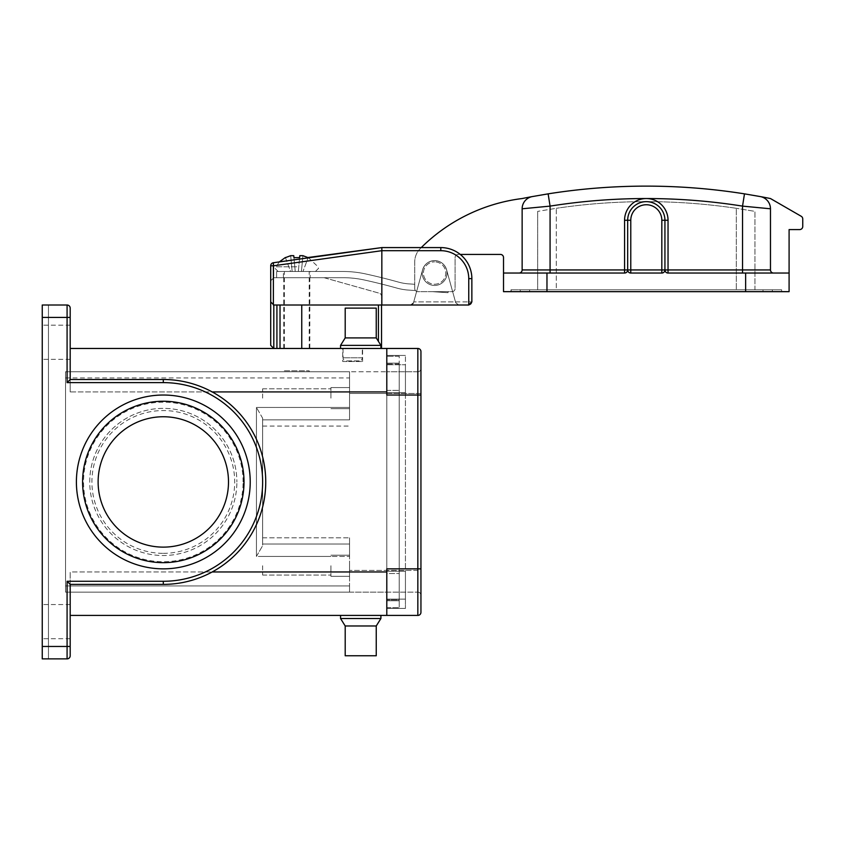 <?xml version="1.0" encoding="UTF-8"?>
<svg xmlns="http://www.w3.org/2000/svg" width="845" height="845" viewBox="0 0 845 845"><rect width="100%" height="100%" fill="white"/><g stroke="black" fill="none" stroke-linecap="round" stroke-linejoin="round"><path stroke-width="0.63" stroke-dasharray="4.22 3.17" d="M296.785 271.488L278.153 271.488L296.785 271.488M296.785 266.788L275.491 266.788L296.785 266.788M773.576 273.041A3.105 3.105 0 0 1 770.471 269.935A3.105 3.105 0 0 0 773.576 273.041L789.093 273.041L789.093 229.587L799.645 229.587A3.105 3.105 0 0 0 802.75 226.481L802.75 218.961A3.105 3.105 0 0 0 801.197 216.267L770.471 198.543A627.022 627.022 0 0 0 760.31 196.579A12.421 12.421 0 0 1 770.471 208.789L770.471 269.935A3.105 3.105 0 0 0 773.576 273.041L668.036 273.041A3.105 3.105 0 0 1 664.93 269.935L664.93 220.27A18.622 18.622 0 0 0 646.309 201.649A18.622 18.622 0 0 0 627.677 220.27L627.677 269.935A3.105 3.105 0 0 0 630.782 273.041L661.825 273.041A3.105 3.105 0 0 0 664.93 269.935A3.105 3.105 0 0 0 668.036 273.041L789.093 273.041L668.036 273.041A3.105 3.105 0 0 1 664.93 269.935A3.105 3.105 0 0 1 661.825 273.041L630.782 273.041A3.105 3.105 0 0 1 627.677 269.935L627.677 220.27L627.677 269.935A3.105 3.105 0 0 1 624.571 273.041L519.041 273.041A3.105 3.105 0 0 0 522.136 269.935L522.136 208.789A12.421 12.421 0 0 1 532.297 196.579A627.022 627.022 0 0 0 522.136 198.543A173.827 173.827 0 0 0 420.134 248.715A18.622 18.622 0 0 0 414.737 261.823L414.737 288.557A3.105 3.105 0 0 0 417.842 291.662L451.99 291.662A3.105 3.105 0 0 0 455.096 288.557L455.096 257.514A3.105 3.105 0 0 1 458.201 254.419L500.409 254.419A3.105 3.105 0 0 1 503.514 257.514L503.514 273.041L519.041 273.041A3.105 3.105 0 0 0 522.136 269.935A3.105 3.105 0 0 1 519.041 273.041A3.105 3.105 0 0 0 522.136 269.935L550.074 269.935L550.074 206.117L548.13 193.854L532.297 196.579A12.421 12.421 0 0 0 522.136 208.789L550.074 206.117A614.611 614.611 0 0 1 646.309 198.543A21.727 21.727 0 0 0 624.571 220.27L624.571 269.935L550.074 269.935L550.074 273.041M434.605 260.619C440.636 260.978 444.628 264.02 446.572 269.724A12.421 12.421 0 0 1 434.605 285.452A12.421 12.421 0 0 0 446.572 269.735C444.628 264.02 440.636 260.978 434.605 260.619C440.625 260.989 444.618 264.02 446.572 269.724L455.708 302.732L455.476 301.908L455.708 302.732L455.476 301.908L413.733 301.908L413.511 302.732L422.637 269.724A12.421 12.421 0 0 1 446.582 269.724L455.476 301.908L468.753 301.908L455.476 301.908L446.582 269.724L455.476 301.908L413.733 301.908L422.637 269.724C424.591 264.02 428.584 260.989 434.605 260.619C440.646 260.957 444.639 263.999 446.572 269.724A12.421 12.421 0 0 0 434.605 260.619A12.421 12.421 0 0 1 447.026 273.041A12.421 12.421 0 0 1 434.605 285.452A12.421 12.421 0 0 0 447.026 273.041A12.421 12.421 0 0 0 434.605 260.619C428.573 260.978 424.591 264.02 422.637 269.724C424.591 264.02 428.573 260.978 434.605 260.619A12.421 12.421 0 0 0 422.194 273.041A12.421 12.421 0 0 0 434.605 285.452A12.421 12.421 0 0 1 422.194 273.041A12.421 12.421 0 0 1 434.605 260.619A12.421 12.421 0 0 0 422.637 269.724C424.57 263.999 428.563 260.957 434.605 260.619M345.204 337.916L376.247 337.916L360.73 337.916L376.247 337.916L376.247 308.119L345.204 308.119L376.247 308.119L345.204 308.119L345.204 337.916L340.556 345.362L380.905 345.362L360.73 345.362L380.905 345.362L380.905 348.467L360.73 348.467L380.905 348.467M42.25 342.257L42.25 359.336L42.25 342.257M70.188 342.257L70.188 359.336L70.188 342.257M70.188 646.457L42.25 646.457L42.25 658.878L42.25 305.013L48.461 305.013L48.461 658.878L48.461 305.013L42.25 305.013L42.25 658.878L67.082 658.878A3.105 3.105 0 0 0 70.188 655.773L70.188 584.381L163.307 584.381A102.435 102.435 0 0 0 212.19 571.959L70.188 571.959L70.188 615.413L70.188 571.959L212.19 571.959A102.435 102.435 0 0 0 163.307 379.511L70.188 379.511L70.188 391.922L212.19 391.922A102.435 102.435 0 0 0 163.307 379.511L70.188 379.511L70.188 391.922L70.188 348.467L70.188 391.922L386.799 391.922L386.799 348.467L70.188 348.467M243.085 481.946A79.779 79.779 0 0 0 163.307 402.167A79.779 79.779 0 0 0 83.539 481.946A79.779 79.779 0 0 0 163.307 561.714A79.779 79.779 0 0 0 243.085 481.946M89.739 481.946A73.568 73.568 0 0 1 163.307 408.378A73.568 73.568 0 0 1 236.875 481.946A73.568 73.568 0 0 0 163.307 408.378A73.568 73.568 0 0 0 89.739 481.946A73.568 73.568 0 0 0 163.307 555.514A73.568 73.568 0 0 0 236.875 481.946A73.568 73.568 0 0 1 163.307 555.514A73.568 73.568 0 0 1 89.739 481.946M42.25 621.624L42.25 638.704L42.25 621.624M70.188 621.624L70.188 638.704L70.188 621.624M244.015 481.946A80.708 80.708 0 0 0 163.307 401.238A80.708 80.708 0 0 0 82.599 481.946A80.708 80.708 0 0 0 163.307 562.654A80.708 80.708 0 0 0 244.015 481.946M376.247 625.976L345.204 625.976L345.204 655.773L376.247 655.773L360.73 655.773L376.247 655.773L376.247 625.976L360.73 625.976L376.247 625.976L380.905 618.519L340.556 618.519L360.73 618.519L340.556 618.519L340.556 615.413L380.905 615.413L340.556 615.413M284.364 371.747L309.196 371.747L284.364 371.747L284.364 370.818L309.196 370.818L284.364 370.818M309.196 371.747L309.196 370.818M349.555 565.749L349.555 576.311L349.555 565.749M330.934 565.749L330.934 576.311L330.934 565.749M349.555 398.132L349.555 387.58L349.555 398.132M330.934 398.132L330.934 387.58L330.934 398.132M228.499 481.946A65.181 65.181 0 0 1 163.307 547.127A65.181 65.181 0 0 1 98.126 481.946A65.181 65.181 0 0 1 163.307 416.754A65.181 65.181 0 0 1 228.499 481.946A65.181 65.181 0 0 0 163.307 416.754A65.181 65.181 0 0 0 98.126 481.946M262.637 565.749L262.637 575.065L262.637 565.749M262.637 398.132L262.637 388.816L262.637 398.132M273.812 348.467L276.917 348.467L273.812 348.467L273.812 305.013L270.706 301.908L273.812 305.013L468.753 305.013L410.512 305.013L468.753 305.013L471.859 301.908L471.859 278.628A31.043 31.043 0 0 0 440.815 247.585L381.834 247.585L273.389 262.732L273.379 265.805L381.834 250.659L381.834 305.013M381.528 305.013L410.512 305.013A3.105 3.105 0 0 0 413.511 302.732A3.105 3.105 0 0 1 410.512 305.013L413.511 302.732L422.637 269.724A12.421 12.421 0 0 0 434.605 285.452A12.421 12.421 0 0 1 422.637 269.735A12.421 12.421 0 0 0 434.605 285.452A12.421 12.421 0 0 1 422.637 269.735L413.511 302.732L410.512 305.013L301.749 305.013L381.528 305.013L381.528 296.183A3.105 3.105 0 0 0 379.257 293.204A3.105 3.105 0 0 1 381.528 296.183L381.528 348.467L301.749 348.467L381.528 348.467M301.749 305.013L276.917 305.013L301.749 305.013L301.749 348.467L280.022 348.467L280.022 305.013M324.512 277.815L379.257 293.204L324.512 277.815A3.105 3.105 0 0 0 323.677 277.699L276.611 277.699L276.611 271.488L343.059 271.488A105.319 105.319 0 0 1 365.568 273.917A605.273 605.273 0 0 1 398.587 282.124A51.672 51.672 0 0 0 409.033 283.899L414.737 284.279L414.737 288.557A3.105 3.105 0 0 0 415.465 290.543L408.631 290.099A57.882 57.882 0 0 1 396.918 288.103A599.063 599.063 0 0 0 364.237 279.98A99.118 99.118 0 0 0 343.059 277.699L276.611 277.699L276.611 271.488L343.059 271.488A105.319 105.319 0 0 1 365.568 273.917A605.273 605.273 0 0 1 398.587 282.124A51.672 51.672 0 0 0 409.033 283.899L414.737 284.279L414.737 288.557A3.105 3.105 0 0 0 415.465 290.543L408.631 290.099A57.882 57.882 0 0 1 396.918 288.103A599.063 599.063 0 0 0 364.237 279.98A99.118 99.118 0 0 0 343.059 277.699L323.677 277.699A3.105 3.105 0 0 1 324.512 277.815M381.834 250.659L381.834 247.585L440.815 247.585L381.834 247.585L382.056 250.69L440.815 250.69L382.056 250.69L273.812 265.805L273.812 277.699L323.677 277.699L273.812 277.699L270.706 280.793L273.812 277.699L273.812 265.805L382.056 250.69L381.834 247.585L273.389 262.732A3.105 3.105 0 0 0 270.706 265.805L273.379 265.805L273.379 304.982M280.022 348.467L301.749 348.467M278.153 271.488L275.047 268.383L279.325 261.908L308.742 257.788M455.708 302.732L458.698 305.013L455.708 302.732M381.834 250.69L440.815 250.69A27.938 27.938 0 0 1 468.753 278.628A27.938 27.938 0 0 0 440.815 250.69A27.938 27.938 0 0 1 468.753 278.628L468.753 305.013A3.105 3.105 0 0 0 471.859 301.908A3.105 3.105 0 0 1 468.753 305.013A3.105 3.105 0 0 0 471.859 301.908L468.753 301.908L468.753 278.628L468.753 305.013L468.753 301.908L471.859 301.908M468.753 278.628L471.859 278.628A31.043 31.043 0 0 0 440.815 247.585A31.043 31.043 0 0 1 460.24 254.419L458.201 254.419A3.105 3.105 0 0 0 455.096 257.514L455.096 288.557A3.105 3.105 0 0 1 451.99 291.662L417.842 291.662A3.105 3.105 0 0 1 414.737 288.557L414.737 261.823A18.622 18.622 0 0 1 420.134 248.715A173.827 173.827 0 0 1 421.264 247.585M273.389 262.732A3.105 3.105 0 0 0 270.706 265.805L273.812 265.805L273.389 262.732L273.812 265.805L270.706 265.805M262.637 544.022L262.637 418.201L262.637 544.022L262.637 418.201L256.436 407.448L262.637 418.201L262.637 545.69L262.637 544.022L349.555 544.022L262.637 544.022L349.555 544.022L349.555 556.443L349.555 537.821L349.555 544.022L262.637 544.022M256.436 556.443L262.637 545.69L256.436 556.443L256.436 407.448L256.436 556.443L349.555 556.443L349.555 585.934L349.555 556.443L256.436 556.443M345.204 625.976L360.73 625.976L345.204 625.976L340.556 618.519M349.555 419.859L262.637 419.859L349.555 419.859L262.637 419.859L349.555 419.859L349.555 393.474L349.555 419.859M386.799 393.474L386.799 570.407L386.799 371.747L349.555 371.747L349.555 393.474L349.555 371.747L386.799 371.747L386.799 592.134L65.53 592.134L65.53 371.747L349.555 371.747L349.555 407.448L349.555 371.747L65.53 371.747L65.53 592.134L349.555 592.134L349.555 537.821L349.555 592.134L386.799 592.134L386.799 371.747L386.799 393.474L349.555 393.474L417.842 393.474L417.842 371.747L386.799 371.747L417.842 371.747L417.842 393.474L386.799 393.474M349.555 585.934L349.555 592.134L349.555 585.934L65.53 585.934L349.555 585.934M386.799 592.134L417.842 592.134L386.799 592.134M70.188 615.413L417.842 615.413A3.105 3.105 0 0 0 420.947 612.319L420.947 351.573A3.105 3.105 0 0 0 417.842 348.467L386.799 348.467L386.799 391.922M70.188 584.381L163.307 584.381L70.188 584.381L70.188 571.959L70.188 584.381L67.082 581.275L67.082 658.878A3.105 3.105 0 0 0 70.188 655.773M42.25 646.457L42.25 305.013L67.082 305.013L67.082 382.616L163.307 382.616A99.33 99.33 0 0 1 262.637 481.946A99.33 99.33 0 0 1 163.307 581.275L163.307 584.381A102.435 102.435 0 0 0 212.19 391.922M163.307 584.381A102.435 102.435 0 0 0 265.742 481.946A102.435 102.435 0 0 0 163.307 379.511L70.188 379.511L70.188 308.119A3.105 3.105 0 0 0 67.082 305.013A3.105 3.105 0 0 1 70.188 308.119M386.799 571.959L386.799 615.413L386.799 571.959L212.19 571.959M420.947 368.642A3.105 3.105 0 0 1 417.842 371.747A3.105 3.105 0 0 0 420.947 368.642L420.947 393.474L420.947 368.642A3.105 3.105 0 0 1 417.842 371.747M420.947 570.407L420.947 393.474L420.947 595.239L420.947 570.407L349.555 570.407L417.842 570.407L417.842 592.134A3.105 3.105 0 0 1 420.947 595.239A3.105 3.105 0 0 0 417.842 592.134L417.842 393.474L417.842 570.407L420.947 570.407M386.799 615.413L386.799 568.854L417.842 568.854L417.842 615.413M67.082 382.616L70.188 379.511M360.73 348.467L340.556 348.467L360.73 348.467M417.842 348.467L417.842 395.027L386.799 395.027L386.799 348.467M432.344 291.662L448.072 291.662L447.998 292.697L432.344 291.662L448.072 291.662L447.998 292.697L432.344 291.662M503.514 291.662L772.33 291.662L772.33 289.803L510.971 289.803L781.646 289.803L745.639 289.803L772.33 289.803L772.33 291.662L510.971 291.662L789.093 291.662L789.093 273.041M624.571 273.041A3.105 3.105 0 0 0 627.677 269.935A3.105 3.105 0 0 1 624.571 273.041A3.105 3.105 0 0 0 627.677 269.935L624.571 269.935L624.571 273.041A3.105 3.105 0 0 0 627.677 269.935A3.105 3.105 0 0 0 630.782 273.041L661.825 273.041A3.105 3.105 0 0 0 664.93 269.935L630.782 269.935L630.782 220.27A15.516 15.516 0 0 1 646.309 204.743A15.516 15.516 0 0 1 661.825 220.27L661.825 273.041A3.105 3.105 0 0 0 664.93 269.935L668.036 269.935L668.036 220.27A21.727 21.727 0 0 0 646.309 198.543A614.611 614.611 0 0 1 742.533 206.117L770.471 208.789A12.421 12.421 0 0 0 760.31 196.579A12.421 12.421 0 0 1 770.471 208.789M781.646 289.803L781.646 291.662L781.646 289.803M510.971 289.803L510.971 291.662L510.971 289.803M511.183 289.803L511.183 291.662M745.639 273.041L745.639 291.662L745.639 289.803L520.277 289.803L546.968 289.803L529.593 289.803L529.593 291.662L546.968 291.662L529.593 291.662L529.593 289.803L763.014 289.803L763.014 291.662L763.014 289.803L745.639 289.803L745.639 291.662L546.968 291.662L546.968 273.041M520.277 289.803L520.277 291.662L520.277 289.803M745.639 291.662L745.639 289.803L745.639 291.662L745.639 289.803L745.639 291.662L546.968 291.662L546.968 289.803L546.968 291.662M556.285 289.803L736.322 289.803L537.663 289.803L556.285 289.803L556.285 208.303L537.663 211.377L556.285 208.303L556.285 289.803M754.944 289.803L736.322 289.803L754.944 289.803L754.944 211.377L736.322 208.303L754.944 211.377L754.944 289.803M736.322 208.303A611.505 611.505 0 0 0 556.285 208.303A611.505 611.505 0 0 1 736.322 208.303L736.322 289.803L736.322 208.303M537.663 289.803L537.663 211.377L537.663 289.803M522.136 208.789A12.421 12.421 0 0 1 532.297 196.579A12.421 12.421 0 0 0 522.136 208.789M744.477 193.854A627.022 627.022 0 0 0 548.13 193.854A627.022 627.022 0 0 1 744.477 193.854L742.533 206.117L742.533 273.041M646.309 201.649A18.622 18.622 0 0 0 627.677 220.27A18.622 18.622 0 0 1 646.309 201.649A18.622 18.622 0 0 1 664.93 220.27A18.622 18.622 0 0 0 646.309 201.649A18.622 18.622 0 0 0 627.677 220.27L630.782 220.27M302.89 255.676L301.433 271.488L302.996 271.488L308.119 257.64L302.996 271.488L298.338 271.488L299.795 255.676L302.89 255.676L301.433 271.488L295.232 271.488L293.954 257.64L295.232 271.488L298.338 271.488L299.616 257.64M285.452 257.64L290.574 271.488L292.138 271.488L290.574 271.488L285.452 257.64M290.68 255.676L292.138 271.488L295.232 271.488L292.138 271.488L290.68 255.676L293.764 255.676L295.232 271.488L293.764 255.676M399.22 363.984L386.799 363.984L386.799 390.369L386.799 363.984L399.22 363.984L399.22 390.369L399.22 363.984M386.799 573.512L386.799 390.369L386.799 599.897L386.799 573.512L399.22 573.512L399.22 390.369L399.22 599.897L386.799 599.897L399.22 599.897L399.22 573.512L386.799 573.512M399.22 356.231L386.799 356.231L399.22 356.231L399.22 363.139L399.22 356.231M386.799 607.661L399.22 607.661L386.799 607.661L386.799 600.753L386.799 607.661M399.22 600.753L399.22 607.661L399.22 600.753L386.799 600.753L399.22 600.753L399.22 363.139L386.799 363.139L386.799 356.231L386.799 363.139L399.22 363.139L399.22 600.753M386.799 363.139L386.799 355.449L386.799 363.139M386.799 600.753L386.799 608.432L386.799 600.753M386.799 392.703L386.799 571.188L386.799 364.765L386.799 392.703L405.431 392.703L405.431 364.765L386.799 364.765L405.431 364.765L405.431 599.126L405.431 355.449L405.431 392.703L386.799 392.703M386.799 571.188L386.799 599.126L386.799 571.188L405.431 571.188L405.431 608.432L405.431 571.188L386.799 571.188M386.799 599.126L405.431 599.126L386.799 599.126M405.431 355.449L386.799 355.449L405.431 355.449M386.799 608.432L405.431 608.432L386.799 608.432M343.038 348.467L343.038 357.784A3.105 3.105 0 0 0 346.144 360.889L359.178 360.889A3.105 3.105 0 0 0 362.283 357.784L343.038 357.784L362.283 357.784L362.283 348.467L343.038 348.467L362.283 348.467M359.178 360.889L346.144 360.889M342.721 361.502L362.589 361.502L342.721 361.502L342.721 348.467L362.589 348.467L342.721 348.467M362.589 361.502L362.589 348.467M310.136 277.699L283.434 277.699L310.136 277.699L310.136 271.488L283.434 271.488L310.136 271.488M283.434 277.699L283.434 271.488M296.785 348.467L284.364 348.467L296.785 348.467M309.819 277.699L283.751 277.699L309.819 277.699L309.819 348.467L283.751 348.467L309.819 348.467M283.751 277.699L283.751 348.467M434.605 284.216A11.175 11.175 0 0 0 445.78 273.041A11.175 11.175 0 0 0 434.605 261.865A11.175 11.175 0 0 1 445.78 273.041A11.175 11.175 0 0 1 434.605 284.216A11.175 11.175 0 0 1 423.429 273.041A11.175 11.175 0 0 1 434.605 261.865A11.175 11.175 0 0 0 423.429 273.041A11.175 11.175 0 0 0 434.605 284.216M163.307 553.338A71.392 71.392 0 0 0 234.699 481.946A71.392 71.392 0 0 0 163.307 410.554A71.392 71.392 0 0 0 91.915 481.946A71.392 71.392 0 0 0 163.307 553.338M276.917 305.013L276.917 348.467M378.423 305.013L378.423 341.391M440.815 250.69L440.815 247.585A31.043 31.043 0 0 1 460.24 254.419M256.436 407.448L349.555 407.448L256.436 407.448M262.637 426.07L349.555 426.07M262.637 537.821L349.555 537.821L262.637 537.821M65.53 377.958L349.555 377.958M163.307 581.275L67.082 581.275M163.307 382.616L163.307 379.511M420.947 568.854L417.842 568.854L417.842 395.027L420.947 395.027M420.947 393.474L417.842 393.474L420.947 393.474M417.842 592.134A3.105 3.105 0 0 1 420.947 595.239M42.25 317.424L70.188 317.424M770.471 269.935L668.036 269.935L668.036 273.041M624.571 220.27L627.677 220.27A18.622 18.622 0 0 1 646.309 201.649A18.622 18.622 0 0 1 664.93 220.27L661.825 220.27M630.782 273.041L630.782 269.935L627.677 269.935A3.105 3.105 0 0 0 630.782 273.041M664.93 220.27L668.036 220.27M386.799 390.369L399.22 390.369L386.799 390.369M399.22 392.703L405.431 392.703L399.22 392.703M405.431 571.188L399.22 571.188L405.431 571.188M308.171 257.493L318.079 266.788L318.523 268.383L315.417 271.488M70.188 325.188L42.25 325.188L70.188 325.188M376.247 337.916L380.905 345.362M70.188 604.555L42.25 604.555L70.188 604.555M380.905 618.519L380.905 615.413M330.934 555.197L349.555 555.197L330.934 555.197M330.934 387.58L349.555 387.58L330.934 387.58M262.637 556.443L330.934 556.443L262.637 556.443M262.637 388.816L330.934 388.816L262.637 388.816M262.637 407.448L330.934 407.448L262.637 407.448M262.637 575.065L330.934 575.065L262.637 575.065M330.934 408.684L349.555 408.684L330.934 408.684M330.934 576.311L349.555 576.311L330.934 576.311M70.188 638.704L42.25 638.704L70.188 638.704M70.188 359.336L42.25 359.336L70.188 359.336M340.556 345.362L340.556 348.467M309.196 348.467L309.196 271.488M284.364 348.467L284.364 271.488"/><path stroke-width="1.27" d="M760.31 196.579A12.421 12.421 0 0 1 770.471 208.789L742.533 206.117A614.611 614.611 0 0 0 646.309 198.543A21.727 21.727 0 0 1 668.036 220.27L664.93 220.27A18.622 18.622 0 0 0 646.309 201.649A18.622 18.622 0 0 1 664.93 220.27L664.93 269.935A3.105 3.105 0 0 0 668.036 273.041L789.093 273.041L789.093 229.587L799.645 229.587A3.105 3.105 0 0 0 802.75 226.481L802.75 218.961A3.105 3.105 0 0 0 801.197 216.267L770.471 198.543A627.022 627.022 0 0 0 760.31 196.579L744.477 193.854L760.31 196.579A12.421 12.421 0 0 1 770.471 208.789L770.471 269.935A3.105 3.105 0 0 0 773.576 273.041A3.105 3.105 0 0 1 770.471 269.935L742.533 269.935L742.533 206.117L744.477 193.854A627.022 627.022 0 0 0 646.309 186.122A627.022 627.022 0 0 1 744.477 193.854M550.074 273.041L550.074 269.935L522.136 269.935A3.105 3.105 0 0 1 519.041 273.041A3.105 3.105 0 0 0 522.136 269.935L522.136 208.789L522.136 269.935L522.136 208.789L550.074 206.117L550.074 269.935L624.571 269.935L624.571 220.27A21.727 21.727 0 0 1 646.309 198.543A614.611 614.611 0 0 0 550.074 206.117L548.13 193.854A627.022 627.022 0 0 1 646.309 186.122M376.247 337.916L345.204 337.916L345.204 308.119L376.247 308.119L376.247 337.916L380.905 345.362L340.556 345.362L340.556 348.467M70.188 379.511L67.082 382.616L67.082 317.424L42.25 317.424L42.25 305.013L67.082 305.013A3.105 3.105 0 0 1 70.188 308.119L70.188 379.511L163.307 379.511A102.435 102.435 0 0 1 265.742 481.946A102.435 102.435 0 0 1 163.307 584.381L70.188 584.381L70.188 655.773A3.105 3.105 0 0 1 67.082 658.878L42.25 658.878L42.25 646.457L67.082 646.457L67.082 581.275L70.188 584.381M76.399 481.946A86.919 86.919 0 0 1 163.307 395.027A86.919 86.919 0 0 1 250.226 481.946A86.919 86.919 0 0 1 163.307 568.854A86.919 86.919 0 0 1 76.399 481.946M244.015 481.946A80.708 80.708 0 0 0 163.307 401.238A80.708 80.708 0 0 0 82.599 481.946A80.708 80.708 0 0 0 163.307 562.654A80.708 80.708 0 0 0 244.015 481.946M345.204 625.976L376.247 625.976L376.247 655.773L345.204 655.773L345.204 625.976L340.556 618.519L380.905 618.519L380.905 615.413M98.126 481.946A65.181 65.181 0 0 1 163.307 416.754A65.181 65.181 0 0 1 228.499 481.946A65.181 65.181 0 0 1 163.307 547.127A65.181 65.181 0 0 1 98.126 481.946M273.812 348.467L270.706 345.362L273.812 348.467L273.812 305.013L270.706 301.908L270.706 345.362L270.706 265.805L270.706 301.908L273.812 305.013L468.753 305.013L471.859 301.908L471.859 278.628A31.043 31.043 0 0 0 440.815 247.585A31.043 31.043 0 0 1 471.859 278.628A31.043 31.043 0 0 0 440.815 247.585A31.043 31.043 0 0 1 471.859 278.628L468.753 278.628A27.938 27.938 0 0 0 440.815 250.69L381.834 250.69L381.834 305.013M285.388 257.493L279.325 261.908L273.389 262.732L381.834 247.585L440.815 247.585L440.815 250.69M381.528 305.013L381.528 348.467M280.022 305.013L280.022 348.467M381.834 250.69L273.379 265.805L273.379 304.982M308.171 257.493L381.834 247.585L381.834 250.659M460.24 254.419A31.043 31.043 0 0 1 471.859 278.628A31.043 31.043 0 0 0 460.24 254.419L500.409 254.419A3.105 3.105 0 0 1 503.514 257.514L503.514 273.041L624.571 273.041L624.571 269.935L627.677 269.935A3.105 3.105 0 0 1 624.571 273.041M273.389 262.732A3.105 3.105 0 0 0 270.706 265.805L273.379 265.805L273.389 262.732A3.105 3.105 0 0 0 270.706 265.805A3.105 3.105 0 0 1 273.389 262.732A3.105 3.105 0 0 0 270.706 265.805M70.188 348.467L417.842 348.467A3.105 3.105 0 0 1 420.947 351.573L420.947 612.319A3.105 3.105 0 0 1 417.842 615.413L70.188 615.413M420.947 568.854L386.799 568.854L386.799 615.413M42.25 317.424L42.25 646.457M386.799 348.467L386.799 395.027L417.842 395.027L417.842 348.467M503.514 273.041L503.514 291.662L503.514 273.041M546.968 273.041L546.968 291.662L745.639 291.662L745.639 273.041M789.093 273.041L789.093 291.662L745.639 291.662M546.968 291.662L503.514 291.662M421.264 247.585A173.827 173.827 0 0 1 522.136 198.543A627.022 627.022 0 0 1 532.297 196.579L548.13 193.854M532.297 196.579A12.421 12.421 0 0 0 522.136 208.789A12.421 12.421 0 0 1 532.297 196.579M668.036 220.27L668.036 269.935L664.93 269.935A3.105 3.105 0 0 1 661.825 273.041L661.825 269.935L664.93 269.935A3.105 3.105 0 0 1 661.825 273.041L630.782 273.041A3.105 3.105 0 0 1 627.677 269.935L627.677 220.27A18.622 18.622 0 0 1 646.309 201.649A18.622 18.622 0 0 1 664.93 220.27L661.825 220.27A15.516 15.516 0 0 0 646.309 204.743A15.516 15.516 0 0 0 630.782 220.27L630.782 269.935L661.825 269.935L661.825 220.27M293.764 255.676L293.954 257.64L299.616 257.64L299.795 255.676L299.616 257.64L293.954 257.64L293.764 255.676L290.68 255.676L285.452 257.64L290.68 255.676M302.89 255.676L308.119 257.64L302.89 255.676L299.795 255.676L299.616 257.64M624.571 220.27L627.677 220.27A18.622 18.622 0 0 1 646.309 201.649M67.082 581.275L163.307 581.275A99.33 99.33 0 0 0 262.637 481.946A99.33 99.33 0 0 0 163.307 382.616L163.307 379.511A102.435 102.435 0 0 1 265.742 481.946M468.753 305.013L468.753 278.628M276.917 348.467L276.917 305.013M378.423 341.391L378.423 305.013M301.749 305.013L301.749 348.467M70.188 655.773A3.105 3.105 0 0 1 67.082 658.878L67.082 646.457L70.188 646.457M163.307 584.381L163.307 581.275M417.842 615.413L417.842 395.027L420.947 395.027M212.19 571.959L386.799 571.959M163.307 382.616L67.082 382.616M70.188 317.424L67.082 317.424L67.082 305.013M386.799 391.922L212.19 391.922M668.036 273.041L668.036 269.935L742.533 269.935L742.533 273.041M773.576 273.041A3.105 3.105 0 0 1 770.471 269.935M627.677 269.935L630.782 269.935L630.782 273.041A3.105 3.105 0 0 1 627.677 269.935M627.677 220.27L630.782 220.27M380.905 345.362L380.905 348.467M376.247 625.976L380.905 618.519M340.556 618.519L340.556 615.413M345.204 337.916L340.556 345.362"/></g></svg>
